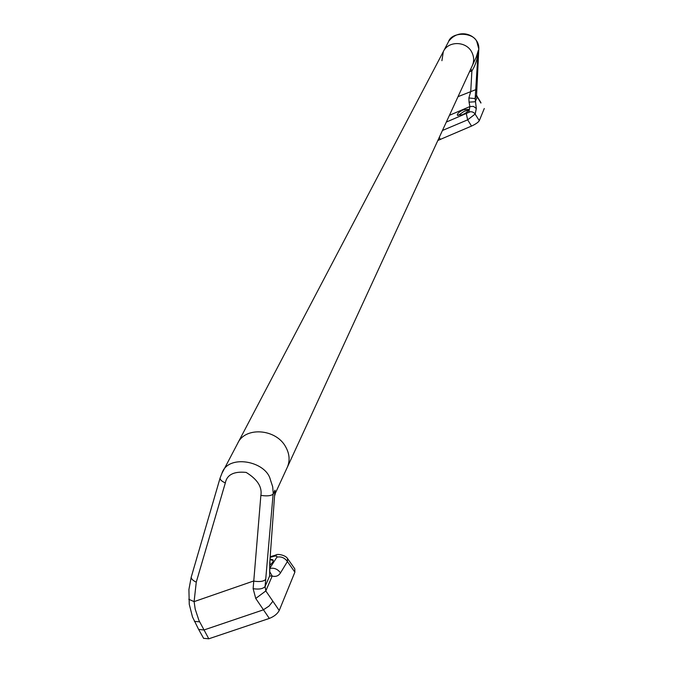 <?xml version="1.0" encoding="UTF-8"?>
<svg xmlns="http://www.w3.org/2000/svg" width="673" height="673" viewBox="0 0 673 673"><rect width="100%" height="100%" fill="white"/><g stroke="black" fill="none" stroke-linecap="round" stroke-linejoin="round"><path stroke-width="1.01" d="M462.25 114.78L457.304 115.176C457.211 113.569 459.289 111.76 463.537 109.733L468.517 109.388C468.669 111.07 466.582 112.871 462.25 114.78M457.926 115.571L464.311 111.255L468.551 110.136M441.917 60.696L443.314 51.628C448.327 40.489 466.768 41.045 471.966 52.544C474.044 56.911 474.171 61.243 472.353 65.559L476.274 57.045L478.175 50.761C477.729 58.257 475.626 64.978 471.891 70.934L469.502 71.75M478.755 48.86L476.93 42.029C474.179 32.447 451.768 31.042 448.437 41.852L443.499 51.266M480.951 102.717L476.543 95.364L478.739 49.558L478.175 50.761L475.155 98.586L476.307 108.479L475.205 113.998L467.659 119.844L442.447 130.478M446.317 122.074L470.385 111.693L472.421 111.937L474.574 113.232L479.311 120.66L484.282 108.504M479.311 120.66C478.267 122.351 475.668 124.152 471.521 126.078L437.854 140.464M468.904 112.004L469.889 106.561L449.438 115.31M458.019 96.668L475.937 89.593M476.307 108.479L473.455 106.401L469.889 106.561L469.064 102.136L468.871 97.98L470.747 91.427L471.891 70.934L470.78 68.974M476.762 91.133L478.789 49.222C479.916 35.635 459.937 26.769 448.866 41.087M476.577 94.775L476.728 91.797M469.064 102.136L475.239 101.758L477.182 97.206L476.593 95.061L475.155 98.586L468.871 97.98M466.339 113.88L467.659 119.844L471.521 126.078M287.64 558.674L294.791 568.836L294.883 572.159L287.405 561.534C284.679 557.782 281.188 556.319 276.923 557.135L276.704 555.982L274.323 556.176L275.594 555.149C277.15 553.357 285.756 555.25 287.514 558.497L287.405 561.534L280.498 572.891C278.572 575.945 275.795 576.997 272.186 576.046L269.637 575.97L269.764 562.746L274.971 490.196L275.425 493.073L287.194 467.516M191.46 576.349L220.121 477.939L221.947 473.304C227.911 453.804 265.885 460.971 270.336 479.571L272.7 486.789L273.213 493.09L265.086 586.536L265.818 590.936L255.74 598.457L253.132 588.682L260.872 495.37C262.293 486.966 257.389 479.319 246.158 472.412C233.926 471.176 226.978 474.675 225.32 482.928L196.264 582.162L194.102 601.628L195.204 609.141L198.956 620.481L208.79 638.795L203.591 638.324M237.712 443.288C245.107 426.413 276.115 428.684 285.731 446.956C289.55 453.888 290.105 460.601 287.388 467.112C290.105 460.601 289.55 453.888 285.731 446.956C276.115 428.684 245.107 426.413 237.712 443.288L222.267 472.707M294.883 572.159L279.219 610.512C277.411 613.877 274.113 616.518 269.326 618.428L208.79 638.795M274.323 556.176L270.344 557.345M270.226 559.011L273.011 559.877C273.684 561.122 272.615 562.889 269.823 565.194M269.326 618.428L255.74 598.457M194.43 621.381L199.603 621.835M188.777 599.273L194.102 601.628L253.469 581.06C259.433 582.044 263.505 581.506 265.667 579.461M198.543 629.255L192.52 617.015L189.256 604.287L188.92 589.489L191.275 576.778C190.972 578.645 192.629 580.437 196.264 582.162M221.947 473.312L220.121 477.939C219.878 479.597 221.61 481.254 225.32 482.928M269.764 562.746L274.971 490.196L273.162 494.117C271 495.892 266.903 496.304 260.872 495.37M270.016 561.93L269.637 575.97L265.086 586.536C262.983 588.875 258.996 589.59 253.132 588.682M279.219 610.512L265.818 590.936L272.186 576.046L269.764 571.73M270.167 559.827L273.221 560.424M237.99 442.75L443.314 51.628C448.327 40.489 466.768 41.045 471.966 52.544C474.044 56.911 474.171 61.243 472.353 65.559L287.388 467.112M439.301 137.317L440.319 139.547M477.123 96.727L480.926 103.053M269.73 568.34L276.923 557.135M272.742 601.418L269.04 606.087L263.219 609.898L203.911 629.995L198.628 629.39L203.667 638.458M280.498 572.891C277.68 569.038 274.088 567.566 269.73 568.475M270.395 556.664L275.4 555.2M274.794 495.404L275.425 493.073"/></g></svg>
